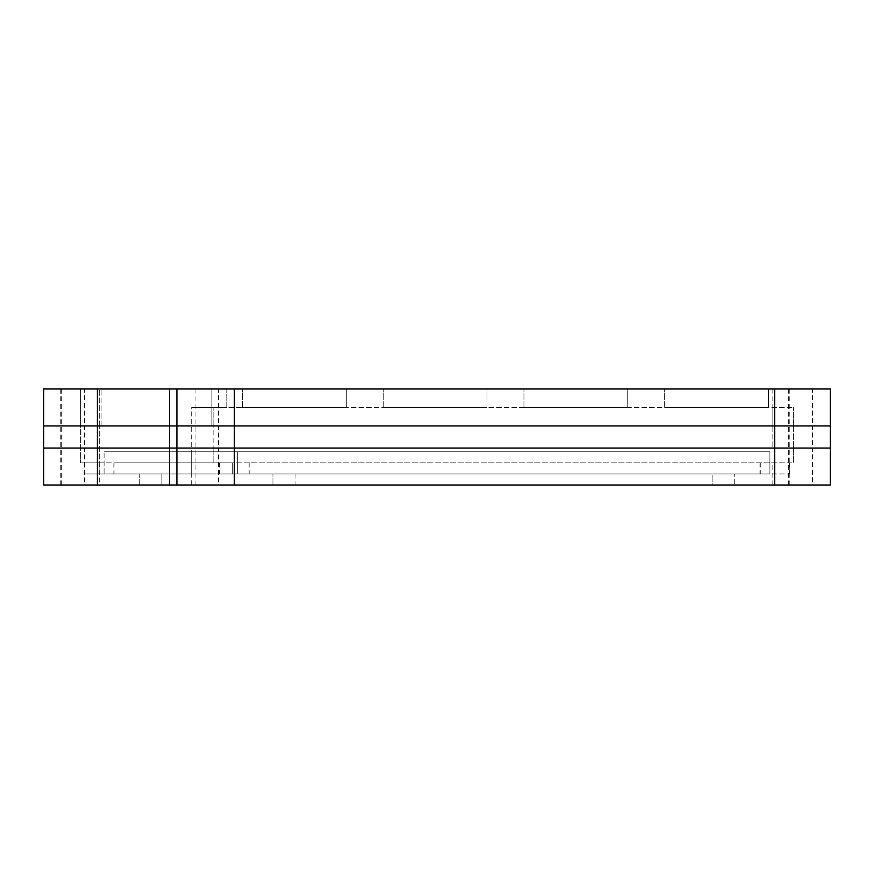 <?xml version="1.0" encoding="UTF-8"?>
<svg xmlns="http://www.w3.org/2000/svg" width="874" height="874" viewBox="0 0 874 874"><rect width="100%" height="100%" fill="white"/><g stroke="black" fill="none" stroke-linecap="round" stroke-linejoin="round"><path stroke-width="0.66" stroke-dasharray="4.37 3.28" d="M84.21 388.985L60.765 388.985L84.21 388.985L84.21 425.922L60.765 425.922L84.21 425.922L84.21 448.078L60.765 448.078L84.21 448.078L84.21 485.015L60.765 485.015L84.21 485.015M218.522 388.985L195.077 388.985L218.522 388.985L218.522 425.922L195.077 425.922L218.522 425.922L218.522 448.078L195.077 448.078L218.522 448.078L218.522 485.015L195.077 485.015L218.522 485.015M84.767 388.985L61.311 388.985L84.767 388.985L84.767 425.922L61.311 425.922L84.767 425.922L84.767 448.078L61.311 448.078L84.767 448.078L84.767 485.015L61.311 485.015L84.767 485.015M812.689 388.985L789.233 388.985L812.689 388.985L812.689 425.922L789.233 425.922L812.689 425.922L812.689 448.078L789.233 448.078L812.689 448.078L812.689 485.015L789.233 485.015L812.689 485.015M812.143 388.985L788.687 388.985L812.143 388.985L812.143 425.922L788.687 425.922L812.143 425.922L812.143 448.078L788.687 448.078L812.143 448.078L812.143 485.015L788.687 485.015L812.143 485.015M43.7 448.078L43.7 485.015L830.3 485.015L830.3 448.078L43.7 448.078L772.845 448.078L80.637 448.078L80.637 462.849L80.637 425.922L213.846 425.922L213.846 448.078L213.846 425.922L793.363 425.922L793.363 448.078L793.363 425.922L772.845 425.922L830.3 425.922L830.3 448.078L80.637 448.078L793.363 448.078L80.637 448.078L80.637 425.922L793.363 425.922L80.637 425.922L80.637 388.985L101.1 388.985L43.7 388.985L43.7 425.922L99.275 425.922L80.637 425.922L80.637 388.985L226.803 388.985L226.803 407.448L191.69 407.448L793.363 407.448L226.803 407.448L226.803 388.985L211.901 388.985L211.901 425.922L211.901 388.985L830.3 388.985L830.3 425.922L43.7 425.922M176.909 485.015L176.909 388.985M84.21 425.922L60.765 425.922L84.21 425.922M218.522 425.922L195.077 425.922L218.522 425.922M84.767 425.922L61.311 425.922L84.767 425.922M812.689 425.922L789.233 425.922L812.689 425.922M812.143 425.922L788.687 425.922L812.143 425.922M772.845 388.985L772.845 448.078L772.845 425.922L211.901 425.922L772.845 425.922L772.845 407.448M793.363 425.922L793.363 407.448L793.363 425.922M213.846 425.922L213.846 407.448L213.846 425.922M487.015 407.448L383.227 407.448L487.015 407.448L383.227 407.448L487.015 407.448L383.227 407.448L487.015 407.448L383.227 407.448L487.015 407.448L383.227 407.448L487.015 407.448L487.015 388.985L383.227 388.985L487.015 388.985L383.227 388.985L487.015 388.985L383.227 388.985L487.015 388.985L383.227 388.985L487.015 388.985L383.227 388.985L487.015 388.985L487.015 407.448M768.454 407.448L664.666 407.448L768.454 407.448L664.666 407.448L768.454 407.448L664.666 407.448L768.454 407.448L768.454 388.985L664.666 388.985L768.454 388.985L664.666 388.985L768.454 388.985L664.666 388.985L768.454 388.985L768.454 407.448M346.301 407.448L242.513 407.448L346.301 407.448L242.513 407.448L346.301 407.448L242.513 407.448L346.301 407.448L242.513 407.448L346.301 407.448L242.513 407.448L346.301 407.448L346.301 388.985L242.513 388.985L346.301 388.985L242.513 388.985L346.301 388.985L242.513 388.985L346.301 388.985L242.513 388.985L346.301 388.985L242.513 388.985L346.301 388.985L346.301 407.448M627.729 407.448L523.952 407.448L627.729 407.448L523.952 407.448L627.729 407.448L523.952 407.448L627.729 407.448L523.952 407.448L627.729 407.448L523.952 407.448L627.729 407.448L627.729 388.985L523.952 388.985L627.729 388.985L523.952 388.985L627.729 388.985L523.952 388.985L627.729 388.985L523.952 388.985L627.729 388.985L523.952 388.985L627.729 388.985L627.729 407.448M664.666 407.448L664.666 388.985L664.666 407.448M523.952 407.448L523.952 388.985L523.952 407.448M242.513 407.448L242.513 388.985L242.513 407.448M383.227 407.448L383.227 388.985L383.227 407.448M101.1 425.922L101.1 388.985L101.1 425.922L99.275 425.922L99.275 388.985L99.275 425.922L101.1 425.922M84.21 448.078L60.765 448.078L84.21 448.078M218.522 448.078L195.077 448.078L218.522 448.078M84.767 448.078L61.311 448.078L84.767 448.078M812.689 448.078L789.233 448.078L812.689 448.078M812.143 448.078L788.687 448.078L812.143 448.078M734.269 485.015L712.113 485.015L734.269 485.015L734.269 473.937L734.269 485.015M712.113 473.937L84.33 473.937L789.67 473.937L191.69 473.937L712.113 473.937L712.113 485.015L139.731 485.015L139.731 473.937L161.887 473.937L139.731 473.937L139.731 485.015L272.939 485.015L272.939 473.937L272.939 485.015L712.113 485.015L712.113 473.937M113.871 462.849L789.67 462.849L219.593 462.849L232.309 462.849L232.309 473.937L232.309 462.849L113.871 462.849L113.871 473.937M249.145 462.849L249.145 473.937M759.954 462.849L759.954 473.937M774.899 462.849L774.899 473.937L774.899 462.849M760.271 462.849L760.271 473.937M114.046 462.849L114.046 473.937M99.101 462.849L99.101 473.937L99.101 462.849M99.275 462.849L793.363 462.849L80.637 462.849L99.275 462.849L99.275 425.922L99.275 485.015M213.846 448.078L213.846 462.849L213.846 448.078M793.363 448.078L793.363 462.849L793.363 448.078M104.082 473.937L769.918 473.937L769.918 451.771L104.082 451.771L769.918 451.771L769.918 473.937L237.302 473.937L237.302 451.771L237.302 473.937L104.082 473.937L104.082 451.771L104.082 473.937M234.363 462.849L234.363 407.448M774.725 462.849L774.725 407.448M97.396 462.849L97.396 388.985M191.69 485.015L191.69 407.448M295.095 473.937L295.095 485.015M161.887 473.937L161.887 485.015L161.887 473.937M772.845 485.015L772.845 462.849M191.69 473.937L191.69 451.771M60.765 388.985L60.765 485.015M195.077 388.985L195.077 485.015M61.311 388.985L61.311 485.015M789.233 388.985L789.233 485.015M788.687 388.985L788.687 485.015M219.593 462.849L219.593 473.937M789.495 462.849L789.495 473.937M789.67 462.849L789.67 473.937M84.505 462.849L84.505 473.937M84.33 462.849L84.33 473.937"/><path stroke-width="1.31" d="M176.909 485.015L176.909 448.078L234.363 448.078L169.523 448.078L176.909 448.078L176.909 425.922L830.3 425.922L830.3 388.985L176.909 388.985L176.909 425.922L830.3 425.922L830.3 485.015L43.7 485.015L43.7 448.078L169.523 448.078L97.396 448.078L97.396 425.922L176.909 425.922L169.523 425.922L169.523 388.985L176.909 388.985M43.7 425.922L43.7 388.985L97.396 388.985L97.396 425.922L43.7 425.922L43.7 448.078L43.7 425.922L169.523 425.922L169.523 485.015M774.725 485.015L774.725 448.078L830.3 448.078L234.363 448.078L774.725 448.078L774.725 388.985M97.396 388.985L169.523 388.985M43.7 448.078L97.396 448.078L97.396 485.015M234.363 485.015L234.363 388.985"/></g></svg>
